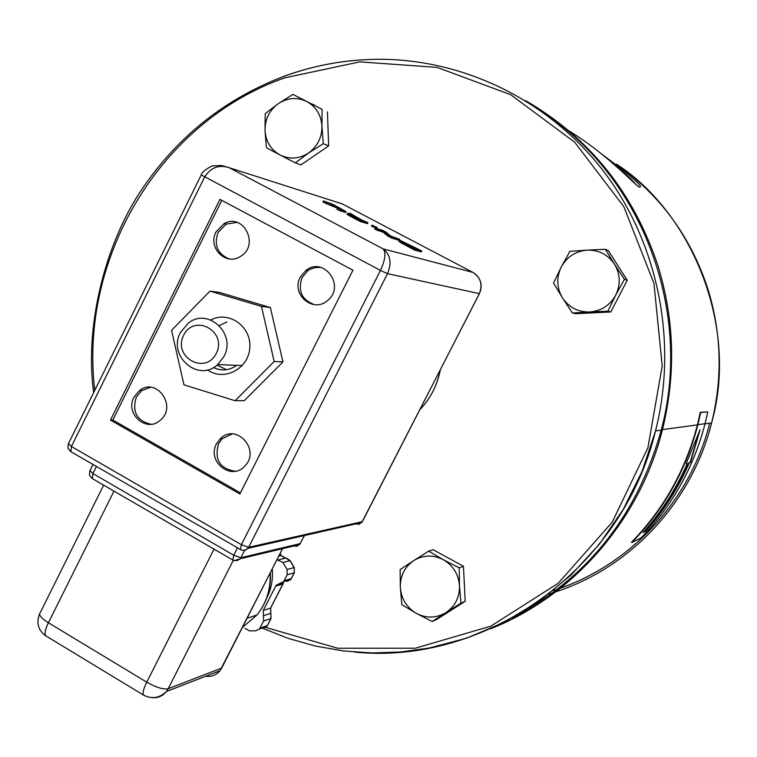 <?xml version="1.0" encoding="UTF-8"?>
<svg xmlns="http://www.w3.org/2000/svg" width="757" height="757" viewBox="0 0 757 757"><rect width="100%" height="100%" fill="white"/><g stroke="black" fill="none" stroke-linecap="round" stroke-linejoin="round"><path stroke-width="1.14" d="M568.923 130.847C606.026 153.482 632.464 182.352 639.031 187.055C644.917 188.048 632.407 176.996 601.484 153.879M631.84 542.514L631.461 542.305C663.596 509.329 685.577 470.182 697.415 424.885L700.282 412.31L707.738 411.912L700.66 412.508L697.888 424.668C686.069 470.125 664.05 509.404 631.84 542.514L640.942 538C672.216 505.875 693.592 467.779 705.051 423.702L707.738 411.912M616.624 166.729C625.784 174.063 632.133 179.882 635.672 184.216M689.286 462.887C678.263 488.218 663.643 511.051 645.418 531.395L643.043 532.531C661.41 512.025 676.152 489.003 687.271 463.464L686.079 463.804L700.074 429.758L690.441 462.555L688.936 462.697L690.441 462.555M687.271 463.464L686.249 463.464M643.63 531.887L645.418 531.395M645.059 531.196C663.293 510.861 677.912 488.028 688.936 462.697M690.091 462.366L698.862 433.307M546.554 114.865C643.166 179.844 692.74 312.632 661.24 430.127C637.299 515.422 587.65 578.036 512.281 617.967M152.166 697.642C157.929 698.105 162.679 696.062 166.436 691.501L168.186 688.728C163.389 689.693 156.245 687.507 146.754 682.171C143.508 688.813 142.411 693.109 143.47 695.049L144.275 695.513M46.631 636.353L45.732 635.814C44.36 633.694 45.25 629.341 48.401 622.756C40.925 617.977 38.228 614.58 40.291 612.555L103.662 485.152M337.575 202.374L342.287 203.888L472.813 272.34C480.714 277.573 482.881 284.698 479.313 293.716L362.499 521.403M241.843 550.292L245.665 550.102L248.646 547.292L362.3 521.677L358.988 524.279L355.771 523.901M70.921 451.73L71.404 446.498L204.617 177.11C210.673 167.401 218.972 164.307 229.485 167.817L221.517 165.471L213.483 165.887C212.935 164.789 201.22 171.65 201.248 174.914L380.44 270.419L241.369 544.699L248.646 547.292L387.518 273.665C391.946 262.849 390.47 254.579 383.08 248.864C386.193 252.583 385.313 259.765 380.44 270.419L387.518 273.665L479.408 293.64M377.156 227.488L376.655 228.472L375.283 228.065L371.488 226.078L371.98 225.084L377.156 227.488L371.98 225.084M414.533 250.056L415.044 249.053L421.753 250.917L421.252 251.901L414.533 250.056L400.936 242.779L398.598 240.953L398.996 240.187L392.031 238.228L387.499 235.843L383.515 232.427L374.866 229.201L375.368 228.207L384.017 231.434L388 234.84L392.542 237.225L399.526 239.24L390.536 235.947L386.089 232.181L382.559 230.327L375.368 228.207M360.067 221.432L360.569 220.429L367.94 222.643L367.438 223.637L360.067 221.432L348.277 215.139L346.98 214.165L347.425 213.275M345.561 212.367L340.063 210.91L336.912 209.254L337.414 208.26L345.968 211.553L332.929 204.371L323.438 200.917L339.004 207.598L342.789 209.897L337.414 208.26M338.578 208.62L326.078 203.567L322.936 201.911L323.438 200.917M375.283 228.065L375.784 227.081M402.819 241.795L417.817 249.034L412.612 247.577L402.658 242.108M407.872 245.079L408.335 244.161M412.679 247.596L411.193 246.829M421.753 250.917L399.516 240.054L401.447 241.776L415.044 249.053M399.157 239.96L399.526 239.24M392.031 238.228L392.542 237.225M387.499 235.843L388 234.84M383.515 232.427L384.017 231.434M377.828 230.762L378.339 229.768M351.106 214.988L361.061 219.871L351.04 215.12M367.94 222.643L361.884 220.117L349.743 213.095L354.863 216.493L347.747 213.237L348.778 214.146L360.569 220.429M349.356 213.862L349.743 213.095M340.063 210.91L340.565 209.916M326.078 203.567L326.579 202.564M216.303 353.377C205.384 375.529 172.473 357.153 183.62 335.275C194.369 313.133 227.507 331.329 216.303 353.377M223.94 356.519C236.648 333.818 207.957 307.087 188.332 323.078L180.478 332.455C167.354 355.96 198.362 382.938 217.704 364.581L223.94 356.519M219.218 325.482L226.958 322.056M276.977 559.716L282.9 562.489L287.035 569.501L287.225 574.809L283.572 581.669L276.314 585.142L275.662 586.136L263.256 610.454L263.616 621.043L259.405 629.039L255.743 630.827L249.365 630.874L244.937 628.272M272.227 569.056C273.154 579.342 271.318 588.984 266.729 597.983M240.404 549.771L241.369 544.699L71.404 446.498L68.49 443.517L201.182 175.047M234.367 560.672L240.158 558.798L240.858 557.729L233.752 555.222L232.815 560.123M92.354 478.594L92.903 473.56L90.007 470.561L93.007 464.505M300.52 543.233L297.264 546.213L293.527 546.034M239.846 493.971L110.465 420.097L219.937 199.365L352.951 270.211L239.846 493.971M229.239 258.922C217.448 253.974 213.729 245.136 218.082 232.399L226.097 224.119L237.055 222.397M216.01 231.935L224.044 223.637C243.508 212.32 260.096 245.438 240.414 256.453C225.936 266.322 207.333 247.53 216.01 231.935M151.107 424.27C136.866 420.987 131.917 411.931 136.251 397.122L141.682 390.584L150.586 387.3M133.97 397.132L139.411 390.584C156.746 376.541 177.772 406.963 159.973 420.485C146.205 432.985 124.773 413.625 133.97 397.132M314.515 304.655C301.759 299.98 297.624 290.943 302.1 277.535L307.673 270.845L310.247 269.227L314.978 267.571L320.94 267.429M300.255 277.194L305.837 270.486C323.599 255.932 345.798 285.786 327.847 300.245C313.644 313.843 290.537 294.426 300.255 277.194M235.2 471.242C219.719 468.687 214.174 459.499 218.555 443.687L222.227 438.691L232.134 433.941M216.483 443.839L220.164 438.823C235.853 422.34 261.118 449.809 244.937 465.905C231.727 481.471 206.424 461.713 216.483 443.839M240.414 492.845L112.821 420.021L221.801 200.359M110.465 420.097L112.821 420.021M217.06 365.12L226.457 369.709M236.752 365.328C229.324 370.57 221.546 371.308 213.436 367.552M209.982 291.114L219.53 292.457L270.372 307.531L282.948 361.903L244.35 400.623L235.105 400.727L183.951 384.849L171.565 330.336L209.982 291.114L261.449 306.386L274.176 361.486L235.105 400.727M207.494 369.861C223.902 381.812 248.75 368.858 249.801 347.614C251.57 326.418 228.642 310.294 210.796 319.974M270.372 307.531L261.449 306.386M282.948 361.903L274.176 361.486M445.93 612.631L432.181 621.525L416.331 613.35C426.437 618.526 436.297 618.289 445.93 612.631C455.156 606.281 459.669 597.311 459.49 585.738L460.975 603.159L445.93 612.631M401.853 604.654L400.321 587.366C401.267 598.825 406.604 607.483 416.331 613.35L401.853 604.654M400.141 569.595L413.738 560.596C404.617 566.974 400.141 575.897 400.321 587.366L400.141 569.595M443.299 559.688L459.215 567.835L459.49 585.738C458.515 574.194 453.121 565.507 443.299 559.688C433.136 554.588 423.286 554.89 413.738 560.596L428.689 551.143L443.299 559.688M428.689 551.143L433.174 549.733L463.445 566.283L459.215 567.835M463.445 566.283L465.195 601.285L460.975 603.159M465.195 601.285L436.638 619.491L432.181 621.525M443.962 555.629L453.415 560.795M463.994 577.364L464.618 589.722M453.452 608.77L449.478 611.306M308.544 153.018L295.372 162.878L280.062 155.015C289.704 159.613 299.204 158.951 308.544 153.018C317.495 146.413 321.962 137.471 321.943 126.192L323.315 143.716L308.544 153.018M266.426 147.757L265.007 130.374C265.754 141.502 270.779 149.716 280.062 155.015L266.426 147.757M265.234 113.635L278.264 103.671C269.397 110.285 264.978 119.19 265.007 130.374L265.234 113.635M306.717 101.485L322.094 109.339L321.943 126.192C321.167 114.969 316.085 106.737 306.717 101.485C297.018 96.962 287.528 97.681 278.264 103.671L292.959 94.388L306.717 101.485M292.959 94.388L322.094 109.339M327.431 111.818L328.652 145.893L323.315 143.716M328.652 145.893L300.926 164.884L295.372 162.878M312.537 104.173L314.921 105.393M327.819 122.483L328.301 135.995M320.419 151.523L309.954 158.696M615.715 295.154L607.843 311.222L589.627 311.988C601.228 311.023 609.924 305.402 615.715 295.154C620.778 284.509 620.362 274.166 614.457 264.117L624.421 279.305L615.715 295.154M572.387 312.963L562.479 297.87C568.971 307.437 578.026 312.149 589.627 311.988L572.387 312.963L575.651 313.691L610.795 311.969L607.843 311.222M553.547 283.061L561.249 267.041C556.253 277.601 556.66 287.878 562.479 297.87L553.547 283.061M587.139 250.132L605.335 249.299L614.457 264.117C607.862 254.532 598.749 249.867 587.139 250.132C575.585 251.201 566.955 256.831 561.249 267.041L569.917 251.315L587.139 250.132M624.421 279.305L627.231 280.336L608.306 250.605L605.335 249.299M627.231 280.336L610.795 311.969M615.829 262.424L620.078 269.104M621.412 291.53L616.671 300.661M596.393 312.669L590.857 312.944M490.555 628.812C573.21 596.213 639.958 520.135 662.451 429.616C676.001 374.497 674.515 319.937 658.013 265.925C633.76 192.893 589.608 137.793 525.557 100.624M616.435 164.137C660.265 195.088 690.744 236.686 707.88 288.909C721.497 333.165 722.736 377.857 711.589 422.964C691.936 502.08 630.515 567.608 555.837 591.775M553.074 592.674L548.901 593.952M94.776 390.328C78.842 258.468 159.651 121.792 284.623 77.857L359.84 61.866L437.101 67.401L510.644 94.672L574.667 142.193L623.853 206.699L653.944 283.298L662.214 365.905L647.897 447.756L612.233 522.15L558.335 583.155L490.839 626.153L415.29 648.21L337.66 648.229L263.701 626.843M354.276 652.061C485.53 665.602 622.159 569.482 655.524 430.903C678.168 341.662 658.202 243.205 603.812 171.574C549.043 100.161 463.36 58.819 377.847 59.273C345.731 59.595 314.675 65.197 284.67 76.069M553.178 590.592L557.824 589.06M560.596 588.085C632.161 563.019 690.498 499.478 709.735 423.22M222.038 667.551L220.05 670.636C216.247 675.187 211.449 677.051 205.667 676.228M282.522 548.664L221.687 668.053L168.186 688.728L233.279 560.341M213.985 549.194L146.754 682.171L48.401 622.756L113.966 491.142M472.917 272.397L383.08 248.864L229.485 167.817L342.419 203.955M415.129 248.277L415.394 247.757M409.026 247.16L409.537 246.157M400.936 242.779L401.447 241.776M358.052 218.915L358.298 218.423M353.926 218.205L354.427 217.202M348.277 215.139L348.778 214.146M344.832 212.376L345.334 211.383M338.502 208.582L339.004 207.598M333.515 206.093L334.007 205.109M330.97 205.09L331.471 204.106M280.771 583.846L281.065 583.269M267.486 625.31L266.757 626.474L263.143 628.225M271.072 618.28L267.353 625.575L259.992 628.14M270.826 613.416L270.94 618.545L263.616 621.043M270.713 607.824L270.76 613.312L263.436 615.744M282.058 582.89L282.598 583.306M282.986 583.789L270.58 608.079L263.256 610.454M276.314 585.142L283.515 583.041L282.863 584.016L275.662 586.136M291.445 578.414L290.679 579.625L287.092 581.338M294.426 572.576L291.331 578.651L284.216 580.704M294.189 567.684L294.312 572.812L287.225 574.809M290.101 560.757L294.123 567.57L287.035 569.501M285.73 558.089L290.026 560.634L282.9 562.489M281.282 555.676L285.616 558.089L278.444 559.915M280.081 553.641L281.207 555.553L278.794 556.149M440.309 369.823C437.366 384.84 430.79 397.879 420.58 408.96L419.794 409.792M237.395 548.03L233.752 555.222L92.903 473.56L96.413 466.473M304.352 535.549L300.245 543.592L240.858 557.729L244.558 550.434M270.117 573.181C270.883 589.069 266.483 603.017 256.907 615.015L242.514 627.354M616.51 164.193C690.971 212.074 739.248 325.548 711.589 422.964L705.013 423.854M697.415 424.885L662.451 429.616C639.977 519.983 573.418 595.986 490.914 628.66M705.051 423.702L697.888 424.668M377.847 59.273C345.722 59.585 314.647 65.178 284.623 76.05C226.012 98.353 178.889 135.456 143.253 187.367C108.232 237.528 83.895 320.977 93.65 392.609M262.149 628.083L288.436 638.454L315.688 646.118L343.659 650.973L372.065 652.95L400.642 651.985L429.096 648.058L466.369 638.236L503.916 622.405L539.116 601.172L571.194 574.904L599.449 544.094L623.276 509.338L642.116 471.327L655.524 430.903L661.24 430.127M282.626 548.636L220.05 670.636L166.436 691.501C159.453 698.172 151.807 699.354 143.47 695.049L45.732 635.814C38.219 630.24 36.147 622.992 39.496 614.069M68.281 443.914L67.941 448.153L70.533 451.503L241.786 550.273L244.842 550.235L247.993 548.333L361.742 522.548L479.37 293.725C482.777 285.72 481.215 278.983 474.677 273.495M345.476 212.547L345.968 211.553M242.297 365.555L217.704 364.581M259.405 629.039L266.776 626.455L267.41 625.547L270.997 618.526L270.637 608.051L283.515 583.041M283.572 581.669L290.697 579.607L294.359 572.794L294.265 567.57M286.733 558.202L290.168 560.634L294.255 567.561M280.137 553.509L281.349 555.553L284.613 558.004M420.211 408.969L420.58 408.96C430.856 397.841 437.461 384.736 440.394 369.662M89.799 470.949L89.458 475.112L91.994 478.386L233.591 560.454L237.102 560.606L240.158 558.798L299.611 544.576L304.446 535.53M270.344 572.737C271.186 588.766 266.701 602.865 256.907 615.015L247.179 618.214M224.044 223.637L226.097 224.119M139.411 390.584L141.682 390.584M305.837 270.486L307.673 270.845M220.164 438.823L222.227 438.691"/></g></svg>
